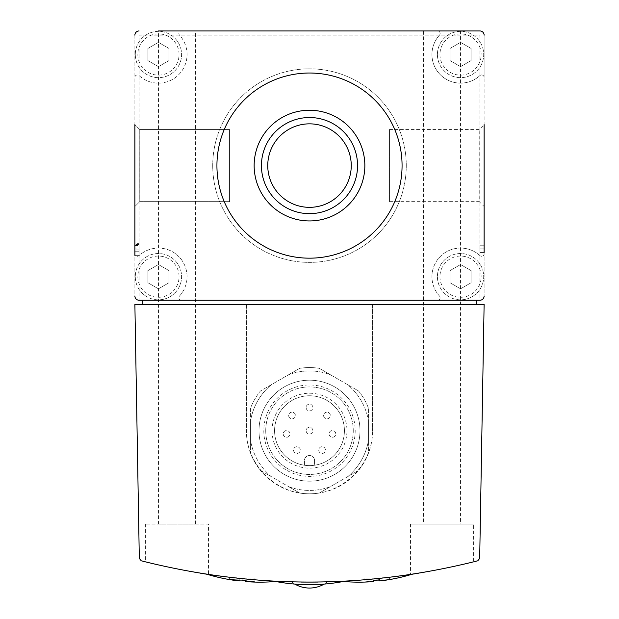 <?xml version="1.0" encoding="UTF-8"?>
<svg xmlns="http://www.w3.org/2000/svg" width="619" height="619" viewBox="0 0 619 619"><rect width="100%" height="100%" fill="white"/><g stroke="black" fill="none" stroke-linecap="round" stroke-linejoin="round"><path stroke-width="0.46" stroke-dasharray="3.1 2.32" d="M341.526 581.396L309.5 582.162L277.552 581.403M277.467 581.396C289.901 582.347 328.937 582.355 341.417 581.403M317.918 582.247L317.918 584.491L301.082 584.491L301.082 582.247L317.918 582.247L301.082 582.247M309.5 582.162L327.366 581.922L291.634 581.922L327.366 581.922L291.634 581.922L327.366 581.922L291.634 581.922L327.366 581.922L309.5 582.162M207.365 574.37C208.123 575.461 275.989 582.301 276.925 581.373A181.769 181.769 0 0 1 275.672 581.481M265.744 580.738L218.445 575.972M411.635 574.37C410.877 575.461 343.011 582.301 342.075 581.373A181.769 181.769 0 0 0 343.328 581.481M353.256 580.738L400.555 575.972M477.791 560.783C365.597 589.133 253.403 589.133 141.209 560.783L139.314 558.384L134.88 304.447L246.385 304.447L246.385 430.685A63.115 63.115 0 0 0 309.5 493.8A63.115 63.115 0 0 0 372.615 430.685C372.862 464.451 343.274 494.047 309.5 493.8C275.726 494.047 246.138 464.451 246.385 430.685L246.385 304.447L372.615 304.447L372.615 430.685L372.615 304.447L484.12 304.447L479.686 558.384L477.791 560.783M473.597 561.851C475.214 562.392 409.051 575.678 410.482 574.54C408.989 575.693 475.245 562.377 473.597 561.851L473.597 524.092L410.482 524.092L473.597 524.092M208.518 574.54C209.965 575.685 143.77 562.385 145.403 561.851C143.747 562.377 209.957 575.685 208.518 574.54L208.518 524.092L145.403 524.092L208.518 524.092M460.559 288.825L471.074 282.751L471.074 270.604L460.559 264.53L450.036 270.604L450.036 282.751L460.559 288.825L471.074 282.751L471.074 270.604L460.559 264.53L450.036 270.604L450.036 282.751L460.559 288.825M158.441 288.825L168.964 282.751L168.964 270.604L158.441 264.53L147.926 270.604L147.926 282.751L158.441 288.825L168.964 282.751L168.964 270.604L158.441 264.53L147.926 270.604L147.926 282.751L158.441 288.825M460.559 66.659L471.074 60.585L471.074 48.437L460.559 42.363L450.036 48.437L450.036 60.585L460.559 66.659L471.074 60.585L471.074 48.437L460.559 42.363L450.036 48.437L450.036 60.585L460.559 66.659M158.441 66.659L168.964 60.585L168.964 48.437L158.441 42.363L147.926 48.437L147.926 60.585L158.441 66.659L168.964 60.585L168.964 48.437L158.441 42.363L147.926 48.437L147.926 60.585L158.441 66.659M476.545 300.246L437.602 300.246A2.522 2.522 0 0 0 439.467 296.014A28.613 28.613 0 0 1 440.326 256.452A28.613 28.613 0 0 1 479.887 255.585A2.522 2.522 0 0 0 484.12 253.728L484.12 296.037A4.209 4.209 0 0 1 479.911 300.246L479.911 35.159L139.089 35.159L139.089 300.246A4.209 4.209 0 0 1 134.88 296.037L134.88 253.728A2.522 2.522 0 0 0 139.113 255.585A28.613 28.613 0 0 1 178.674 256.452A28.613 28.613 0 0 1 179.533 296.014A2.522 2.522 0 0 0 181.398 300.246L437.602 300.246A2.522 2.522 0 0 0 439.467 296.014A28.613 28.613 0 0 1 440.326 256.452A28.613 28.613 0 0 1 479.887 255.585A2.522 2.522 0 0 0 484.12 253.728L484.12 77.468A2.522 2.522 0 0 0 479.887 75.603A28.613 28.613 0 0 1 440.326 74.744A28.613 28.613 0 0 1 439.467 35.182A2.522 2.522 0 0 0 437.602 30.95L181.398 30.95A2.522 2.522 0 0 0 179.533 35.182A28.613 28.613 0 0 1 178.674 74.744A28.613 28.613 0 0 1 139.113 75.603A2.522 2.522 0 0 0 134.88 77.468L134.88 253.728A2.522 2.522 0 0 0 139.113 255.585A28.613 28.613 0 0 1 178.674 256.452A28.613 28.613 0 0 1 179.533 296.014A2.522 2.522 0 0 0 181.398 300.246L142.455 300.246L142.455 304.447L476.545 304.447L476.545 300.246L479.911 300.246L479.911 35.159L139.089 35.159L139.089 300.246L476.545 300.246L142.455 300.246M274.573 430.685A34.927 34.927 0 0 0 326.964 460.931A34.927 34.927 0 0 0 326.964 400.439A34.927 34.927 0 0 0 274.573 430.685A34.927 34.927 0 0 0 314.553 465.24A34.927 34.927 0 0 0 344.257 427.311A34.927 34.927 0 0 0 307.813 395.796A34.927 34.927 0 0 0 274.573 430.685M283.216 433.904A3.366 3.366 0 0 0 288.268 436.821A3.366 3.366 0 0 0 288.268 430.986A3.366 3.366 0 0 0 283.216 433.904A3.366 3.366 0 0 0 288.268 436.821A3.366 3.366 0 0 0 288.268 430.986A3.366 3.366 0 0 0 283.216 433.904M288.671 415.496A3.366 3.366 0 0 0 293.716 418.413A3.366 3.366 0 0 0 293.716 412.587A3.366 3.366 0 0 0 288.671 415.496A3.366 3.366 0 0 0 293.716 418.413A3.366 3.366 0 0 0 293.716 412.587A3.366 3.366 0 0 0 288.671 415.496M293.53 450.09A3.366 3.366 0 0 0 298.582 453.007A3.366 3.366 0 0 0 298.582 447.173A3.366 3.366 0 0 0 293.53 450.09A3.366 3.366 0 0 0 298.582 453.007A3.366 3.366 0 0 0 298.582 447.173A3.366 3.366 0 0 0 293.53 450.09M306.134 407.542A3.366 3.366 0 0 0 311.187 410.451A3.366 3.366 0 0 0 311.187 404.625A3.366 3.366 0 0 0 306.134 407.542A3.366 3.366 0 0 0 311.187 410.451A3.366 3.366 0 0 0 311.187 404.625A3.366 3.366 0 0 0 306.134 407.542M306.134 430.685A3.366 3.366 0 0 0 311.187 433.594A3.366 3.366 0 0 0 311.187 427.768A3.366 3.366 0 0 0 306.134 430.685A3.366 3.366 0 0 0 311.187 433.594A3.366 3.366 0 0 0 311.187 427.768A3.366 3.366 0 0 0 306.134 430.685M318.739 450.09A3.366 3.366 0 0 0 323.791 453.007A3.366 3.366 0 0 0 323.791 447.173A3.366 3.366 0 0 0 318.739 450.09A3.366 3.366 0 0 0 323.791 453.007A3.366 3.366 0 0 0 323.791 447.173A3.366 3.366 0 0 0 318.739 450.09M323.598 415.496A3.366 3.366 0 0 0 328.65 418.413A3.366 3.366 0 0 0 328.65 412.587A3.366 3.366 0 0 0 323.598 415.496A3.366 3.366 0 0 0 328.65 418.413A3.366 3.366 0 0 0 328.65 412.587A3.366 3.366 0 0 0 323.598 415.496M329.053 433.904A3.366 3.366 0 0 0 334.098 436.821A3.366 3.366 0 0 0 334.098 430.986A3.366 3.366 0 0 0 329.053 433.904A3.366 3.366 0 0 0 334.098 436.821A3.366 3.366 0 0 0 334.098 430.986A3.366 3.366 0 0 0 329.053 433.904M304.447 465.24L304.447 460.559L304.447 465.24M314.553 460.559A5.053 5.053 0 0 0 309.5 455.507A5.053 5.053 0 0 0 304.447 460.559A5.053 5.053 0 0 1 309.5 455.507A5.053 5.053 0 0 1 314.553 460.559L314.553 465.24L314.553 460.559M288.702 486.696A59.749 59.749 0 0 0 330.298 486.696L347.607 476.7A59.749 59.749 0 0 0 368.406 440.674L368.406 420.688A59.749 59.749 0 0 0 347.607 384.662L330.298 374.673A59.749 59.749 0 0 0 288.702 374.673L271.393 384.662A59.749 59.749 0 0 0 250.594 420.688L250.594 440.674A59.749 59.749 0 0 0 271.393 476.7L299.666 493.026A63.115 63.115 0 0 0 319.334 493.026L330.298 486.696L319.334 493.026A63.115 63.115 0 0 1 299.666 493.026L288.702 486.696A59.749 59.749 0 0 0 330.298 486.696L358.579 470.37A63.115 63.115 0 0 0 368.406 453.34L368.406 440.674L368.406 453.34A63.115 63.115 0 0 1 358.579 470.37L347.607 476.7A59.749 59.749 0 0 0 368.406 440.674L368.406 408.022A63.115 63.115 0 0 0 358.579 390.999L347.607 384.662L358.579 390.999A63.115 63.115 0 0 1 368.406 408.022L368.406 420.688A59.749 59.749 0 0 0 347.607 384.662L319.334 368.336A63.115 63.115 0 0 0 299.666 368.336L288.702 374.673L299.666 368.336A63.115 63.115 0 0 1 319.334 368.336L330.298 374.673A59.749 59.749 0 0 0 288.702 374.673L260.421 390.999A63.115 63.115 0 0 0 250.594 408.022L250.594 420.688L250.594 408.022A63.115 63.115 0 0 1 260.421 390.999L271.393 384.662A59.749 59.749 0 0 0 250.594 420.688L250.594 453.34A63.115 63.115 0 0 0 260.421 470.37L271.393 476.7L260.421 470.37A63.115 63.115 0 0 1 250.594 453.34L250.594 440.674A59.749 59.749 0 0 0 271.393 476.7L288.702 486.696M259.005 430.685A50.495 50.495 0 0 0 334.747 474.409A50.495 50.495 0 0 0 334.747 386.952A50.495 50.495 0 0 0 259.005 430.685A50.495 50.495 0 0 0 334.747 474.409A50.495 50.495 0 0 0 334.747 386.952A50.495 50.495 0 0 0 259.005 430.685M272.051 430.685A37.45 37.45 0 0 0 328.225 463.113A37.45 37.45 0 0 0 328.225 398.249A37.45 37.45 0 0 0 272.051 430.685M265.737 430.685A43.763 43.763 0 0 0 331.382 468.583A43.763 43.763 0 0 0 331.382 392.786A43.763 43.763 0 0 0 265.737 430.685A43.763 43.763 0 0 0 331.382 468.583A43.763 43.763 0 0 0 331.382 392.786A43.763 43.763 0 0 0 265.737 430.685M263.802 430.685A45.698 45.698 0 0 0 332.349 470.254A45.698 45.698 0 0 0 332.349 391.107A45.698 45.698 0 0 0 263.802 430.685M134.88 296.037A4.209 4.209 0 0 0 139.089 300.246A4.209 4.209 0 0 1 134.88 296.037L134.88 35.159A4.209 4.209 0 0 1 139.089 30.95A4.209 4.209 0 0 0 134.88 35.159L134.88 77.468A2.522 2.522 0 0 1 139.113 75.603A28.613 28.613 0 0 0 178.674 74.744A28.613 28.613 0 0 0 179.533 35.182A2.522 2.522 0 0 1 181.398 30.95L479.911 30.95A4.209 4.209 0 0 1 484.12 35.159L484.12 77.468A2.522 2.522 0 0 0 479.887 75.603A28.613 28.613 0 0 1 440.326 74.744A28.613 28.613 0 0 1 439.467 35.182A2.522 2.522 0 0 0 437.602 30.95L479.911 30.95A4.209 4.209 0 0 1 484.12 35.159A4.209 4.209 0 0 0 479.911 30.95L423.528 30.95L460.559 30.95L423.528 30.95L423.528 524.092L460.559 524.092L423.528 524.092M389.444 129.557L479.23 129.557L484.12 124.667L484.12 206.529L484.12 124.667L484.12 206.529L479.23 201.639L479.23 129.557L479.23 201.639L389.444 201.639L389.444 129.557L389.444 201.639M484.12 245.232L479.911 245.232L479.911 248.838L479.911 245.232L484.12 245.232L484.12 252.444L484.12 248.838L484.12 252.444L479.911 252.444L479.911 248.838L484.12 248.838L484.12 245.232L484.12 248.838L479.911 248.838L484.12 248.838M158.441 524.092L158.441 30.95L195.472 30.95L158.441 30.95L195.472 30.95L195.472 524.092L158.441 524.092L195.472 524.092M139.089 251.91L139.089 240.915L139.089 255.338L139.089 240.915L139.089 255.338L139.089 251.732L134.88 251.732L139.089 251.732L139.089 244.52L139.089 255.338L139.089 251.732L134.88 251.732L134.88 240.915L134.88 255.338L134.88 240.915L134.88 255.338L134.88 240.915L139.089 240.915L139.089 251.91L134.88 251.91M134.88 206.529L139.77 201.639L229.556 201.639L229.556 129.557L229.556 201.639L229.556 129.557L229.556 201.639L139.77 201.639L134.88 206.529L134.88 124.667L134.88 206.529L134.88 124.667L134.88 206.529L134.88 124.667L139.77 129.557L139.77 201.639L139.77 129.557L139.77 201.639L139.77 129.557L134.88 124.667M484.12 296.037A4.209 4.209 0 0 1 479.911 300.246A4.209 4.209 0 0 0 484.12 296.037L484.12 35.159M139.089 30.95A4.209 4.209 0 0 0 134.88 35.159M139.089 251.732L139.089 244.52L139.089 249.929L139.089 248.126L134.88 248.126L134.88 249.929L134.88 248.126L139.089 248.126L139.089 244.52L139.089 245.519L134.88 245.519L134.88 244.52L134.88 251.732M139.089 245.519L139.089 255.338L134.88 255.338L139.089 255.338L134.88 255.338L134.88 245.519M476.545 304.447L142.455 304.447M135.298 276.678A23.143 23.143 0 0 0 170.016 296.725A23.143 23.143 0 0 0 170.016 256.637A23.143 23.143 0 0 0 135.298 276.678A23.143 23.143 0 0 0 170.016 296.725A23.143 23.143 0 0 0 170.016 256.637A23.143 23.143 0 0 0 135.298 276.678M437.416 276.678A23.143 23.143 0 0 0 472.127 296.725A23.143 23.143 0 0 0 472.127 256.637A23.143 23.143 0 0 0 437.416 276.678A23.143 23.143 0 0 0 472.127 296.725A23.143 23.143 0 0 0 472.127 256.637A23.143 23.143 0 0 0 437.416 276.678M437.416 54.511A23.143 23.143 0 0 0 472.127 74.559A23.143 23.143 0 0 0 472.127 34.471A23.143 23.143 0 0 0 437.416 54.511A23.143 23.143 0 0 0 472.127 74.559A23.143 23.143 0 0 0 472.127 34.471A23.143 23.143 0 0 0 437.416 54.511M135.298 54.511A23.143 23.143 0 0 0 170.016 74.559A23.143 23.143 0 0 0 170.016 34.471A23.143 23.143 0 0 0 135.298 54.511A23.143 23.143 0 0 0 170.016 74.559A23.143 23.143 0 0 0 170.016 34.471A23.143 23.143 0 0 0 135.298 54.511M460.559 30.95L460.559 524.092M373.837 580.699A181.762 128.528 -90 0 1 364.034 581.922L364.034 578.038L376.824 578.038L376.824 580.111M364.707 582.069A181.731 128.504 90 0 0 373.837 581.318L373.837 581.551M379.811 580.962L379.811 580.73A180.531 127.653 -90 0 0 388.941 579.67M376.824 578.038L389.614 578.038L389.614 579.392A179.734 127.096 90 0 1 379.811 580.111M242.091 580.104A180.609 180.609 0 0 1 239.189 579.794L239.189 580.962M245.163 581.551L245.163 580.382A180.609 180.609 0 0 1 242.261 580.119M389.614 579.392L389.614 578.038L364.034 578.038L364.034 581.922M379.811 579.779L379.811 580.73M373.837 581.318L373.837 580.374M239.189 580.096L239.189 578.038L254.966 578.038L229.386 578.038L239.189 578.038L239.189 579.794M254.966 578.038L254.966 581.922L254.966 578.038M242.176 578.038L242.176 580.104M229.386 578.038L229.386 579.392L229.386 578.038M479.911 248.838L479.911 252.444L484.12 252.444M139.089 255.338L134.88 255.338L139.089 255.338L139.089 240.915L134.88 240.915L139.089 240.915L139.089 243.36L134.88 243.36M139.089 243.36L139.089 240.915L134.88 240.915L139.089 240.915M139.089 249.929L134.88 249.929L139.089 249.929M212.719 165.598A96.781 96.781 0 0 0 357.89 249.411A96.781 96.781 0 0 0 357.89 81.785A96.781 96.781 0 0 0 212.719 165.598A96.781 96.781 0 0 0 357.89 249.411A96.781 96.781 0 0 0 357.89 81.785A96.781 96.781 0 0 0 212.719 165.598M216.929 165.598A92.571 92.571 0 0 0 355.786 245.766A92.571 92.571 0 0 0 355.786 85.43A92.571 92.571 0 0 0 216.929 165.598M439.939 276.678A20.62 20.62 0 0 0 470.866 294.536A20.62 20.62 0 0 0 470.866 258.827A20.62 20.62 0 0 0 439.939 276.678M137.828 276.678A20.62 20.62 0 0 0 168.755 294.536A20.62 20.62 0 0 0 168.755 258.827A20.62 20.62 0 0 0 137.828 276.678M439.939 54.511A20.62 20.62 0 0 0 470.866 72.369A20.62 20.62 0 0 0 470.866 36.66A20.62 20.62 0 0 0 439.939 54.511M137.828 54.511A20.62 20.62 0 0 0 168.755 72.369A20.62 20.62 0 0 0 168.755 36.66A20.62 20.62 0 0 0 137.828 54.511M139.089 242.903L134.88 242.903M410.482 524.092L410.482 574.54M145.403 524.092L145.403 561.851M229.556 129.557L139.77 129.557L229.556 129.557M139.089 244.52L134.88 244.52M324.163 584.088A29.116 29.116 0 0 0 327.366 581.922A29.116 29.116 0 0 1 291.634 581.922A29.116 29.116 0 0 0 294.837 584.088M291.634 581.922A29.116 29.116 0 0 0 327.366 581.922A29.116 29.116 0 0 1 291.634 581.922A29.116 29.116 0 0 0 327.366 581.922"/><path stroke-width="0.93" d="M277.552 581.403L274.635 581.256M341.526 581.396L344.551 581.249A180.423 180.423 0 0 1 317.918 584.491L301.082 584.491A180.423 180.423 0 0 1 274.449 581.249L277.467 581.396M341.417 581.403L344.381 581.256M276.384 581.342L265.744 580.738M218.445 575.972L207.365 574.37A181.769 181.769 0 0 0 229.386 579.562L229.386 579.392A179.727 127.088 -90 0 0 242.176 580.104A181.762 128.528 90 0 0 254.966 581.922L254.966 582.084A181.731 128.504 -90 0 1 254.378 582.069A181.731 128.504 -90 0 1 245.163 581.318L245.163 581.551A181.769 181.769 0 0 0 254.378 582.069M342.075 581.373L353.256 580.738M400.555 575.972L411.635 574.37A181.769 181.769 0 0 1 389.614 579.562L389.614 579.562A180.531 127.653 -90 0 1 388.941 579.67A181.769 181.769 0 0 1 379.811 580.962L379.811 579.779A180.601 180.601 0 0 1 373.837 580.374L373.837 581.551A181.769 181.769 0 0 1 364.707 582.069A181.731 128.504 90 0 1 364.034 582.084L364.034 582.084A181.769 181.769 0 0 1 343.328 581.481M141.209 560.783C253.403 589.133 365.597 589.133 477.791 560.783L479.686 558.384L484.12 304.447L134.88 304.447L139.314 558.384L141.209 560.783M484.12 252.444L484.12 124.667M484.12 206.529L484.12 245.232M484.12 35.159A4.209 4.209 0 0 0 479.911 30.95L158.441 30.95M195.472 30.95L423.528 30.95M134.88 124.667L134.88 255.338M134.88 240.915L134.88 206.529M139.089 30.95A4.209 4.209 0 0 0 134.88 35.159M134.88 296.037A4.209 4.209 0 0 0 139.089 300.246L479.911 300.246A4.209 4.209 0 0 0 484.12 296.037M216.929 165.598A92.571 92.571 0 0 0 355.786 245.766A92.571 92.571 0 0 0 355.786 85.43A92.571 92.571 0 0 0 216.929 165.598M476.545 304.447L476.545 300.246M142.455 300.246L142.455 304.447M379.811 580.111A179.734 127.096 90 0 1 376.824 580.111A181.762 128.528 -90 0 1 373.837 580.699M229.974 579.663A181.769 181.769 0 0 0 239.189 580.962L239.189 580.73A180.524 127.653 90 0 1 229.974 579.663A180.524 127.653 90 0 1 229.386 579.562L229.386 579.392M239.189 580.096L239.189 580.73M245.163 580.692L245.163 581.318M254.966 581.922L254.966 582.084A181.769 181.769 0 0 0 275.672 581.481M267.756 165.598A41.744 41.744 0 0 0 330.376 201.748A41.744 41.744 0 0 0 330.376 129.441A41.744 41.744 0 0 0 267.756 165.598M261.435 165.598A48.065 48.065 0 0 0 333.533 207.218A48.065 48.065 0 0 0 333.533 123.97A48.065 48.065 0 0 0 261.435 165.598M254.146 165.598A55.354 55.354 0 0 0 337.177 213.532A55.354 55.354 0 0 0 337.177 117.664A55.354 55.354 0 0 0 254.146 165.598M294.837 584.088A29.116 29.116 0 0 0 324.163 584.088"/></g></svg>
